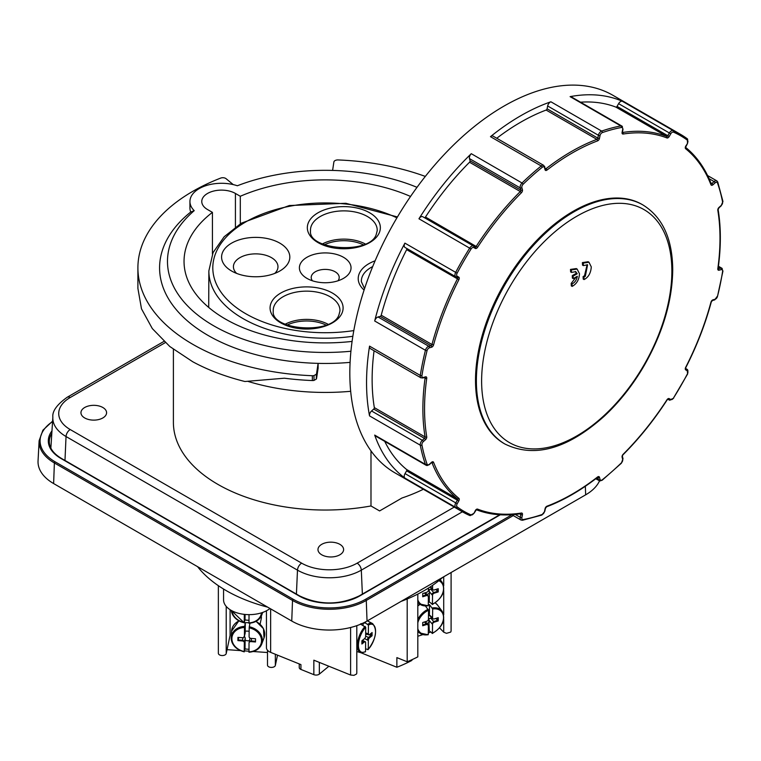 <?xml version="1.0" encoding="UTF-8"?>
<svg xmlns="http://www.w3.org/2000/svg" width="761" height="761" viewBox="0 0 761 761"><rect width="100%" height="100%" fill="white"/><g stroke="black" fill="none" stroke-linecap="round" stroke-linejoin="round"><path stroke-width="1.14" d="M424.353 217.636A1.18 0.685 120 0 0 425.475 217.047A210.093 121.294 -60 0 1 469.537 162.236A1.18 0.685 120 0 0 470.051 160.771L469.48 158.611L520.229 187.91L520.809 190.079A1.18 0.685 -60 0 1 520.286 191.534A210.093 121.294 120 0 0 476.224 246.345A1.18 0.685 -60 0 1 475.102 246.935L473.513 246.022A3.948 2.273 120 0 0 471.63 246.164A3.948 2.273 120 0 0 469.699 248.086A217.979 125.85 120 0 0 455.649 272.428A3.948 2.273 120 0 0 454.954 275.054A3.948 2.273 120 0 0 455.772 276.757L457.351 277.67A1.18 0.685 -60 0 1 457.399 278.945A210.093 121.294 120 0 0 431.963 344.505A1.18 0.685 -60 0 1 430.964 345.684L428.804 346.265L378.046 316.966A3.948 2.273 120 0 0 376.01 318.412A3.948 2.273 120 0 0 374.688 320.99A217.979 125.85 -60 0 1 404.9 243.13A3.948 2.273 120 0 0 404.205 245.755A3.948 2.273 120 0 0 405.023 247.458L457.351 277.67L405.023 247.458M475.102 246.935L473.513 246.022A1.18 0.97 120 0 1 473.761 247.534L475.34 248.447A1.18 0.97 120 0 0 475.102 246.935L422.764 216.723A3.948 2.273 120 0 0 420.881 216.866A3.948 2.273 120 0 0 418.95 218.778A217.979 125.85 -60 0 1 471.278 153.693A3.948 2.273 120 0 0 469.708 156.129A3.948 2.273 120 0 0 469.48 158.611M490.474 136.666L541.223 165.965A3.948 2.273 120 0 1 543.249 165.223A3.948 2.273 120 0 1 543.744 165.394L492.995 136.086A3.948 2.273 120 0 0 492.491 135.924A3.948 2.273 120 0 0 490.474 136.666A217.979 125.85 -60 0 1 550.897 101.784A3.948 2.273 120 0 0 548.881 103.372A3.948 2.273 120 0 0 547.654 105.979L598.403 135.277L597.823 138.112L547.073 108.804L547.654 105.979M622.412 126.564A3.948 2.273 120 0 0 621.927 126.088L571.178 96.79A3.948 2.273 120 0 0 570.094 96.637A217.979 125.85 -60 0 1 622.422 101.308A3.948 2.273 120 0 0 620.491 101.622A3.948 2.273 120 0 0 618.607 103.658L669.357 132.956L667.778 135.696L617.028 106.397L618.607 103.658M612.938 95.315L687.297 138.778A1.18 0.961 126.4 0 0 687.221 138.73A217.979 125.85 120 0 0 680.42 134.278L612.947 95.315A217.979 125.85 -60 0 1 612.947 95.315A217.979 125.85 -60 0 0 394.969 221.166A217.979 125.85 -60 0 0 394.969 472.866L462.45 511.82A217.979 125.85 120 0 0 469.699 515.492A1.18 0.961 113.6 0 0 469.784 515.53L473.932 513.39M424.933 377.532A1.18 0.685 -60 0 1 425.076 378.179A210.093 121.294 120 0 0 425.076 436.928A1.18 0.685 -60 0 1 424.467 438.374L422.307 440.286L371.558 410.988A3.948 2.273 120 0 0 369.913 413.356A3.948 2.273 120 0 0 369.542 415.896A217.979 125.85 -60 0 1 369.542 346.131A3.948 2.273 120 0 0 369.913 348.243A3.948 2.273 120 0 0 370.303 348.595L421.052 377.894L424.99 377.513A1.18 0.837 75 0 1 424.847 377.532M431.858 462.469A1.18 0.685 -60 0 1 431.963 462.64A210.093 121.294 120 0 0 457.399 498.826A1.18 0.685 -60 0 1 457.351 500.158L455.772 502.897L405.023 473.599A3.948 2.273 120 0 0 404.205 476.243A3.948 2.273 120 0 0 404.9 478.07A217.979 125.85 -60 0 1 374.688 435.092A3.948 2.273 120 0 0 375.354 435.948L426.103 465.256A3.948 2.273 120 0 0 426.759 465.437M583.934 277.08L585.323 276.272L587.587 264.838L583.373 265.599A1184.23 683.72 -120 0 0 583.24 263.087L588.957 262.212L591.287 266.892C590.85 273.066 588.443 277.299 584.048 279.572A1184.23 683.72 -120 0 0 583.934 277.08L583.097 276.595L584.486 275.786L587.15 264.638M583.24 263.087L582.393 262.602L588.12 261.736L588.957 262.212M572.139 286.383A1184.145 683.673 -120 0 0 572.034 283.891C574.84 282.569 576.61 280.029 577.333 276.272A1182.299 682.598 180 0 1 573.233 278.612A1184.173 683.682 -120 0 0 573.109 276.119A1182.128 682.493 -0 0 0 577.209 273.789L575.744 271.687L571.473 272.409A1184.145 683.673 -120 0 0 571.33 269.898L577.133 269.071L579.482 273.77C579.14 279.725 576.686 283.929 572.139 286.383L571.302 285.908A1182.965 682.988 -120 0 0 571.197 283.406L576.296 276.871M571.33 269.898L570.493 269.413L576.296 268.585L577.095 269.052M573.233 278.612L572.396 278.126A1182.984 682.998 -120 0 0 572.272 275.634A1180.948 681.808 -0 0 0 576.372 273.304L575.297 271.477M571.473 272.409L570.626 271.924A1182.965 682.988 -120 0 0 570.493 269.413M584.048 279.572L583.211 279.097A1183.041 683.036 -120 0 0 583.097 276.595M583.373 265.599L582.536 265.123A1183.041 683.036 -120 0 0 582.393 262.602M504.962 444.044L504.096 443.549A138.026 79.686 -60 0 1 482.94 332.947A138.026 79.686 -60 0 1 573.109 211.32A138.026 79.686 -60 0 1 642.122 204.481L642.978 204.985A138.026 79.686 120 0 0 573.975 211.815A138.026 79.686 120 0 0 476.376 380.861A138.026 79.686 120 0 0 504.962 444.044C534.403 458.322 567.487 449.047 604.224 416.229C619.521 401.951 632.848 385.066 644.215 365.556C662.812 332.89 672.315 300.956 672.724 269.775C672.467 238.783 662.555 217.18 642.978 204.985M572.034 283.891L571.197 283.406M577.209 273.789L576.372 273.304M573.109 276.119L572.272 275.634M580.538 102.193A210.093 121.294 -60 0 1 615.896 107.101A1.18 0.685 120 0 0 617.028 106.397M496.762 138.264A210.093 121.294 -60 0 1 546.122 110.06A1.18 0.685 120 0 0 547.073 108.804M378.046 316.966L380.215 316.386A1.18 0.685 120 0 0 381.213 315.206A210.093 121.294 -60 0 1 406.65 249.646A1.18 0.685 120 0 0 406.602 248.371L457.351 277.67A1.18 0.97 -60 0 0 458.778 277.128L457.199 276.214A2.759 1.598 -60 0 1 457.114 273.189A216.79 125.165 -60 0 1 471.088 248.971A2.759 1.598 -60 0 1 473.761 247.534M371.558 410.988L373.718 409.076A1.18 0.685 120 0 0 374.326 407.62A210.093 121.294 -60 0 1 374.07 350.773M405.023 473.599L406.602 470.859A1.18 0.685 120 0 0 406.65 469.527A210.093 121.294 -60 0 1 384.724 441.361M722.218 268.547A3.948 2.273 120 0 0 721.818 268.205L721.818 268.205A3.948 2.273 120 0 0 720.562 268.091A1.18 0.837 75 0 1 721.19 269.632A2.759 1.598 -60 0 1 722.065 269.708A2.759 1.598 -60 0 1 722.598 271.439A216.79 125.165 -60 0 1 717.48 296.448A2.759 1.598 -60 0 1 715.121 299.254L712.962 299.834A2.369 1.37 120 0 0 710.955 302.193A208.904 120.609 -60 0 1 685.661 367.392A2.369 1.37 120 0 0 685.766 369.932L687.345 370.845A2.759 1.598 -60 0 1 687.43 373.879A216.79 125.165 -60 0 1 673.456 398.089A2.759 1.598 -60 0 1 670.783 399.535A1.18 0.97 120 0 1 669.357 400.077L667.882 399.23M687.345 370.845A1.18 0.97 -60 0 0 687.107 369.342L685.632 368.486L687.107 369.342A3.948 2.273 120 0 1 687.915 371.045M264.524 238.05A34.112 19.691 -0 0 0 226.16 247.23A34.112 19.691 -0 0 0 231.582 271.002A34.112 19.691 -0 0 0 246.868 276.1A34.112 19.691 -0 0 0 279.82 271.002A34.112 19.691 -0 0 0 264.524 238.05M236.661 273.418A22.278 12.861 180 0 1 233.418 266.74A22.278 12.861 180 0 1 261.461 254.307A22.278 12.861 180 0 1 277.974 266.74A22.278 12.861 180 0 1 274.74 273.418M331.901 253.423A25.826 14.916 -0 0 0 302.849 260.376A25.826 14.916 -0 0 0 306.949 278.374A25.826 14.916 -0 0 0 318.526 282.236A25.826 14.916 -0 0 0 343.477 278.374A25.826 14.916 -0 0 0 331.901 253.423M312.438 280.79A14.002 8.086 180 0 1 311.211 277.489A14.002 8.086 180 0 1 328.838 269.679A14.002 8.086 180 0 1 339.216 277.489A14.002 8.086 180 0 1 337.989 280.79M311.116 328.295A18.34 10.587 -0 0 0 302.06 328.295M348.367 248.029A18.34 10.587 -0 0 0 339.311 248.029M350.916 351.24A157.736 91.073 180 0 1 192.571 310.678A157.736 91.073 180 0 1 194.217 210.664L190.735 212.015A165.622 95.62 180 0 0 176.238 309.622A165.622 95.62 180 0 0 318.108 363.368L316.557 373.651A3.948 2.273 180 0 1 316.329 374.231L313.989 375.592A3.948 2.273 180 0 1 312.352 375.725A187.32 108.148 180 0 1 192.761 344.305A187.32 108.148 180 0 1 137.903 267.834A187.32 108.148 180 0 1 220.642 178.103A3.948 2.273 180 0 1 223.563 177.76A3.948 2.273 180 0 1 226.074 178.692L233.237 184.6M137.903 267.834L137.903 288.409L141.489 308.823L152.324 328.59L169.846 346.55L192.761 361.76C208.048 370.055 225.427 376.638 244.909 381.508L284.386 378.207A187.32 108.148 -0 0 0 312.352 380.548A3.948 2.273 -0 0 0 313.989 380.414L313.989 375.592M173.394 349.337L173.394 422.384A151.829 87.658 -0 0 0 370.988 505.96L379.596 510.935L401.989 498.008A151.829 87.658 -0 0 0 423.363 489.256M321.732 554.798A12.813 7.401 180 0 1 317.974 549.566A12.813 7.401 180 0 1 325.889 542.726A12.813 7.401 180 0 1 339.853 544.334A12.813 7.401 180 0 1 343.611 549.566A12.813 7.401 180 0 1 335.696 556.405A12.813 7.401 180 0 1 321.732 554.798M84.709 417.96A12.813 7.401 180 0 1 80.951 412.728A12.813 7.401 180 0 1 88.866 405.889A12.813 7.401 180 0 1 102.83 407.496A12.813 7.401 180 0 1 106.588 412.728A12.813 7.401 180 0 1 98.673 419.558A12.813 7.401 180 0 1 84.709 417.96M332.605 170.416L333.87 162.017A3.948 2.273 180 0 1 338.074 159.943A187.32 108.148 180 0 1 425.313 176.419M194.217 210.664A31.543 18.216 -0 0 1 189.936 201.503A31.543 18.216 -0 0 1 205.755 185.713A31.543 18.216 -0 0 1 237.346 185.76A157.736 91.073 180 0 1 417.009 187.33M270.003 608.486A25.636 14.801 180 0 1 244.985 614.441A25.636 14.801 180 0 1 224.666 604.139A25.636 14.801 180 0 1 223.563 599.849L223.563 589.043M266.445 610.788L266.445 647.706A9.855 5.688 -0 0 0 267.301 650.018A9.855 5.688 -0 0 0 270.65 652.367L300.928 664.61L300.928 669.442L313.846 674.665A3.948 2.273 -0 0 0 316.795 675.036A3.948 2.273 -0 0 0 319.344 674.103L328.876 666.246M299.311 667.178A3.948 2.273 -0 0 0 299.244 667.578A3.948 2.273 -0 0 0 299.311 667.968A3.948 2.273 -0 0 0 300.928 669.442M267.691 607.154A139.995 80.828 180 0 1 197.584 566.679M367.677 620.71L368.276 620.291L367.677 620.71M432.296 589.071L432.885 589.68A1.969 1.408 -43.8 0 0 433.076 589.842A1.969 1.408 -43.8 0 0 434.293 589.937L438.26 588.7L438.222 591.925L434.265 593.161L433.684 592.562L432.448 593.409L431.906 594.674L432.524 595.311L432.429 604.158L429.271 601.951A16.228 11.586 -43.8 0 1 428.329 602.341M426.854 594.398A5.907 4.214 136.2 0 0 427.282 594.284A5.907 4.214 136.2 0 0 429.356 593.228L429.194 589.528L432.495 589.233L431.972 588.215L432.495 589.233M427.768 595.968L427.302 595.007L427.768 595.968L427.302 595.007L426.103 594.931L426.674 595.53L422.707 596.767L422.736 593.532L426.702 592.296A1.969 1.408 -43.8 0 0 427.929 591.44A1.969 1.408 -43.8 0 0 428.443 590.146L428.462 588.053M426.674 595.53A1.969 1.408 -43.8 0 1 427.891 595.616A1.969 1.408 -43.8 0 1 428.082 595.777A1.969 1.408 -43.8 0 1 428.376 596.605L428.291 605.452A14.935 10.664 -43.8 0 1 417.808 599.735M432.524 595.311A1.969 1.408 -43.8 0 1 433.038 594.018A1.969 1.408 -43.8 0 1 434.265 593.161M432.885 589.68A1.969 1.408 -43.8 0 1 432.581 588.852L430.393 586.807M369.475 637.87L368.505 637.48L367.677 638.593L367.287 639.991L368.334 640.41A1.969 0.923 -68 0 1 368.666 638.993A1.969 0.923 -68 0 1 369.475 637.87L372.072 635.758L372.091 632.524L369.494 634.636A1.969 0.923 -68 0 1 368.762 634.845A1.969 0.923 -68 0 1 368.695 634.807A1.969 0.923 -68 0 1 368.372 633.932L367.335 633.513L367.706 634.408L368.524 634.246M364.3 641.333L363.53 641.513L364.5 641.913A1.969 0.923 -68 0 1 365.223 641.704A1.969 0.923 -68 0 1 365.29 641.732A1.969 0.923 -68 0 1 365.613 642.607L365.556 651.473A14.935 6.992 -68 0 1 358.431 645.223A14.935 6.992 -68 0 1 365.718 627.273L360.391 624.049M365.718 627.273L365.661 636.139A1.969 0.923 -68 0 1 365.318 637.547A1.969 0.923 -68 0 1 364.519 638.669L361.913 640.781L361.894 644.025L364.5 641.913M428.5 613.347A5.907 4.214 -43.8 0 1 429.442 613.347L429.223 615.297L428.909 614.46L432.581 617.837A1.969 1.408 -43.8 0 0 432.885 618.664A1.969 1.408 -43.8 0 0 433.076 618.817A1.969 1.408 -43.8 0 0 434.293 618.912L438.26 617.675L438.222 620.909L434.265 622.146L433.684 621.547L431.906 623.649L432.524 624.296A1.969 1.408 -43.8 0 1 433.038 622.993A1.969 1.408 -43.8 0 1 434.265 622.146M432.524 624.296L432.429 633.142L429.271 630.926L428.852 620.015L429.194 618.512L432.495 618.208M427.768 624.943L427.302 623.991L427.768 624.943L427.302 623.991L426.103 623.906L426.674 624.505A1.969 1.408 -43.8 0 1 427.891 624.6A1.969 1.408 -43.8 0 1 428.082 624.752A1.969 1.408 -43.8 0 1 428.376 625.58L428.291 634.427A14.935 10.664 -43.8 0 1 417.808 628.71M417.808 622.821A14.935 10.664 -43.8 0 1 428.529 610.274L428.443 619.121A1.969 1.408 -43.8 0 1 427.929 620.424A1.969 1.408 -43.8 0 1 426.702 621.271L422.736 622.508L422.707 625.742L426.674 624.505M426.854 623.373A5.907 4.214 136.2 0 0 427.282 623.259A5.907 4.214 136.2 0 0 429.356 622.213M428.529 610.274L425.389 605.918M249.009 652.12L249.028 643.074A1.969 1.598 12 0 1 250.997 641.618L255.496 641.97L255.534 638.755L251.035 638.403A1.969 1.598 12 0 1 249.094 636.643L249.189 627.825A14.935 12.1 12 0 1 261.527 640.838A14.935 12.1 12 0 1 248.923 651.882L249.009 652.12A15.715 12.737 -168 0 0 261.736 644.015A15.715 12.737 -168 0 0 249.285 626.769L249.189 627.825M250.997 641.618L251.14 640.943L249.76 641.295L249.056 642.817M244.481 641.98L243.91 640.829L242.531 640.267L242.388 640.943A1.969 1.598 12 0 1 244.329 642.703L245.251 637.918L245.109 640.172A5.907 4.785 -168 0 0 247.449 640.762A5.907 4.785 -168 0 0 249.484 640.629M243.958 636.672L244.395 636.272A1.969 1.598 12 0 1 242.426 637.728L237.927 637.376L237.889 640.591L238.802 637.442M244.519 635.844L245.204 631.345A5.907 4.785 12 0 1 247.553 631.126A5.907 4.785 12 0 1 249.151 631.43M244.414 636.32L245.251 637.918M244.395 636.272L244.5 627.464L245.299 622.669A16.228 13.146 12 0 1 247.648 622.707A16.228 13.146 12 0 1 248.923 622.85M248.952 649.238A16.228 13.146 12 0 1 247.354 649.181A16.228 13.146 12 0 1 245.013 648.857L244.224 651.521L244.329 642.703M248.952 620.263A16.228 13.146 12 0 1 247.354 620.205A16.228 13.146 12 0 1 245.013 619.882L244.224 622.536L244.319 614.374M410.54 196.452A141.175 81.503 -0 0 0 240.305 196.271L240.305 223.829M212.424 254.031L212.424 212.367L207.544 209.551A19.719 11.386 180 0 1 201.77 201.503A19.719 11.386 180 0 1 213.936 190.982A19.719 11.386 180 0 1 235.425 193.456L240.305 196.271M212.424 212.367A141.175 81.503 -0 0 0 184.038 261.394A141.175 81.503 -0 0 0 352.086 341.413M439.592 627.911L443.711 632.191L446.498 633.333L450.693 632.096L451.092 631.097L451.092 572.519M261.28 616.077A9.855 7.991 12 0 1 261.251 618.674L260.091 624.153M230.088 609.704L230.088 635.387L226.217 653.547L226.217 606.412M227.054 649.656L240.333 650.598M244.519 650.893L248.933 651.207M253.175 651.511L267.491 652.519M244.31 622.774L244.224 622.536A14.935 12.1 12 0 1 231.953 610.798M245.071 614.45L245.013 619.882M249.018 614.641L249.009 623.145A15.715 12.737 -168 0 0 261.736 615.04A15.715 12.737 -168 0 0 262.336 612.557M261.47 612.833A14.935 12.1 12 0 1 248.923 622.907L249.009 623.145M249.998 623.031L249.285 626.769M244.31 651.758L244.224 651.521A14.935 12.1 12 0 1 231.886 638.508A14.935 12.1 12 0 1 244.5 627.464M245.109 640.172L245.013 648.857M249.95 638.289L249.199 642.113M245.299 622.669L245.204 631.345M251.615 638.45L251.14 640.943L255.506 641.285M238.06 637.385L238.031 639.915L242.531 640.267L243.025 637.699M242.388 640.943L237.889 640.591M428.3 604.9A16.228 11.586 -43.8 0 1 429.527 604.634L432.667 608.99L432.581 617.837M429.271 630.926A16.228 11.586 -43.8 0 1 428.329 631.316M427.939 634.722L427.939 634.722A15.715 11.225 136.2 0 1 419.53 632.914L417.808 631.516M432.667 608.99A14.935 10.664 -43.8 0 1 443.539 617.637A14.935 10.664 -43.8 0 1 432.429 633.142L432.077 633.428M429.442 613.347L429.527 604.634M430.716 618.008L433.684 621.547L437.651 620.31L435.768 618.455M438.222 620.909L437.68 617.856M422.716 624.962L426.103 623.906L424.476 621.975M417.808 636.244L422.907 634.607M428.31 632.876L430.631 632.134M365.299 622.926L368.429 625.066L368.372 633.932M368.334 640.41L368.276 649.276L365.575 649.028M364.966 651.892L365.556 651.473L364.966 651.892M368.429 625.066A14.935 6.992 -68 0 1 375.563 631.326A14.935 6.992 -68 0 1 368.276 649.276L367.677 649.685M362.987 640.686L362.987 639.915M367.097 634.236L365.67 634.541M363.083 625.371L363.092 623.801M365.661 636.082L368.505 637.48L371.102 635.368L369.437 634.674M372.072 635.758L371.102 635.368L371.121 633.314M361.903 642.836L363.53 641.513L361.96 640.743M362.512 623.383A14.935 6.992 -68 0 0 365.556 622.498L364.966 622.907L365.565 621.87M438.222 591.925L437.68 588.881M430.716 589.033L433.684 592.562L437.651 591.335L435.768 589.471M422.716 595.987L426.103 594.931L424.476 592.99M429.271 601.951L429.356 593.228M438.84 580.681A14.935 10.664 -43.8 0 1 443.064 591.982A14.935 10.664 -43.8 0 1 432.429 604.158L432.077 604.453M427.939 605.737L427.939 605.737A15.715 11.225 136.2 0 1 419.53 603.93L428.129 605.813M432.619 585.314L432.581 588.852M350.602 627.502L350.602 675.026L353.979 675.349L356.519 674.027L356.804 673.171L356.804 625.666M350.602 675.026L313.846 660.177L313.846 674.665M361.018 652.767L396.871 667.264L396.871 657.609L407.192 661.775L407.192 598.983A139.995 80.828 180 0 1 401.076 601.399M442.873 577.266A139.995 80.828 180 0 1 417.808 594.094A139.995 80.828 180 0 1 407.192 598.983M417.808 594.094L417.808 656.876A139.995 80.828 -0 0 1 407.192 661.775M411.92 659.711L411.92 660.405A128.162 73.998 180 0 1 396.871 667.264M267.52 664.867A3.948 2.273 -0 0 0 267.491 665.143A3.948 2.273 -0 0 0 271.192 667.416A3.948 2.273 -0 0 0 275.349 665.418L275.349 654.27M277.527 655.154L275.349 665.418M218.397 652.995A3.948 2.273 -0 0 0 218.359 653.271A3.948 2.273 -0 0 0 222.069 655.544A3.948 2.273 -0 0 0 226.217 653.547M50.949 446.707A41.408 23.905 0 0 0 50.616 447.601M599.516 480.885A53.241 30.735 180 0 1 585.656 494.831L367.04 621.043A53.241 30.735 180 0 1 291.748 621.043L53.622 483.558A53.241 30.735 180 0 1 38.05 460.881L39.125 440.743A52.157 30.117 0 0 0 54.383 462.964A0.989 0.571 -60 0 1 55.077 461.794A51.177 29.546 180 0 1 52.566 421.565M316.329 374.231L316.329 379.064A3.948 2.273 -0 0 0 316.557 378.474L318.108 368.2L318.108 363.368A165.622 95.62 -0 0 0 350.098 362.369M370.988 505.96L370.988 450.864M190.735 212.015A31.543 18.216 180 0 1 189.936 207.943L189.936 201.503M316.329 379.064L313.989 380.414M379.596 510.935L401.989 498.008M247.953 381.394A165.622 95.62 -0 0 0 350.678 391.297M718.355 266.816L720.562 268.091L718.403 268.671A1.18 0.837 75 0 1 719.021 270.212L721.19 269.632M712.962 299.834A1.18 0.837 75 0 1 712.429 300.5L714.598 299.92A1.18 0.837 75 0 1 714.455 299.939M715.121 299.254A1.18 0.837 75 0 1 714.598 299.92L717.604 295.924M718.936 207.829A1.18 0.485 -131.6 0 0 718.974 207.801A1.18 0.485 -131.6 0 0 719.021 207.401A2.369 1.37 120 0 0 717.813 210.302A208.904 120.609 -60 0 1 717.813 268.719A2.369 1.37 120 0 0 718.051 269.946A2.369 1.37 120 0 0 719.021 270.212M721.095 205.917A1.18 0.485 -131.6 0 0 721.133 205.889A1.18 0.485 -131.6 0 0 721.19 205.48L719.021 207.401M685.766 369.932A1.18 0.97 -60 0 0 685.632 368.505M707.606 175.553L716.767 180.842L717.756 182.079A1.18 0.866 160.6 0 0 717.433 181.708A3.948 2.273 120 0 0 716.767 180.842L716.767 180.842A3.948 2.273 120 0 0 716.111 180.661A3.948 2.273 120 0 0 714.075 181.565A1.18 0.485 48.4 0 1 714.722 182.145A1.18 0.485 48.4 0 1 715.121 182.859A2.759 1.598 -60 0 1 717.005 182.355A2.759 1.598 -60 0 1 717.48 182.954A216.79 125.165 -60 0 1 722.598 202.055A2.759 1.598 -60 0 1 721.19 205.48M709.071 178.683L714.075 181.565L711.906 183.487A1.18 0.485 48.4 0 1 712.562 184.067A1.18 0.485 48.4 0 1 712.962 184.771L715.121 182.859M670.783 399.535L669.204 398.621A1.18 0.97 120 0 1 667.901 399.221M710.85 182.878L711.906 183.487A1.18 0.685 -60 0 1 711.307 183.753A1.18 0.685 -60 0 1 711.097 183.705L711.221 183.82A1.18 0.875 158.7 0 1 710.955 184.733A2.369 1.37 120 0 0 711.763 185.323A2.369 1.37 120 0 0 712.962 184.771M685.937 146.179L685.766 146.083A2.369 1.37 120 0 0 685.661 148.747A208.904 120.609 -60 0 1 710.955 184.733M710.907 183.458A1.18 0.875 158.7 0 1 711.221 183.82C705.247 168.514 696.696 156.357 685.566 147.339L687.535 143.449L685.766 146.083M669.204 398.621A2.369 1.37 120 0 0 666.95 399.81A208.904 120.609 -60 0 1 623.135 454.307A2.369 1.37 120 0 0 622.098 457.228L622.669 459.387A1.18 0.837 -15 0 0 622.926 458.464M622.098 457.228A1.18 0.837 -15 0 0 622.403 456.438L622.812 454.678M680.42 134.278A217.979 125.85 120 0 0 673.171 130.607A1.18 0.961 113.6 0 1 673.456 132.138A216.79 125.165 -60 0 1 680.667 135.781A216.79 125.165 -60 0 1 687.43 140.214A2.759 1.598 -60 0 1 687.345 143.344M622.669 459.387A2.759 1.598 -60 0 1 621.414 462.831A216.79 125.165 -60 0 1 602.312 479.763A2.759 1.598 -60 0 1 600.905 480.286A2.759 1.598 -60 0 1 600.048 479.449A1.18 0.837 165 0 1 598.403 479.677L596.196 478.403M602.312 479.763A1.18 0.533 51.1 0 1 602.227 480.201L621.404 463.202L622.983 458.598L622.403 456.438M622.422 101.308L673.171 130.607A3.948 2.273 120 0 0 671.24 130.93A3.948 2.273 120 0 0 669.357 132.956L670.783 133.774A2.759 1.598 -60 0 1 673.456 132.138M615.896 107.101L666.646 136.409A1.18 0.685 -60 0 0 667.778 135.696L669.204 136.523L670.783 133.774M600.048 479.449L599.468 477.29A1.18 0.837 165 0 1 597.823 477.518L598.403 479.677A3.948 2.273 120 0 0 599.126 480.705A3.948 2.273 120 0 0 599.63 480.876M599.468 477.29A2.369 1.37 120 0 0 599.04 476.671A2.369 1.37 120 0 0 597.566 476.985A1.18 0.552 52.1 0 1 597.461 477.432L597.613 477.214M622.422 132.014A1.18 0.485 -168.4 0 1 622.422 132.062A1.18 0.485 -168.4 0 1 622.098 132.309A2.369 1.37 120 0 0 622.222 133.622A2.369 1.37 120 0 0 623.135 134.022A208.904 120.609 -60 0 1 666.95 137.941A1.18 0.961 111.1 0 0 666.646 136.409A210.093 121.294 120 0 0 622.584 132.471A1.18 0.685 -60 0 1 622.393 132.462M622.384 132.357L622.584 132.471A1.18 0.875 81.3 0 1 623.135 134.022M623.002 129.189A1.18 0.485 -168.4 0 1 622.993 129.237A1.18 0.485 -168.4 0 1 622.669 129.484L622.098 132.309M597.566 476.985A208.904 120.609 -60 0 1 546.978 506.189A2.369 1.37 120 0 0 545.076 508.69L544.495 511.525A1.18 0.485 11.6 0 0 544.819 511.278A1.18 0.485 11.6 0 0 544.819 511.23M622.403 132.528L622.993 129.237L621.927 126.088A3.948 2.273 120 0 0 620.843 125.936A1.18 0.866 79.4 0 1 621.414 127.487A2.759 1.598 -60 0 1 622.165 127.601A2.759 1.598 -60 0 1 622.669 129.484M544.495 511.525A2.759 1.598 -60 0 1 542.232 514.455A216.79 125.165 -60 0 1 523.13 519.573A2.759 1.598 -60 0 1 522.036 519.135A2.759 1.598 -60 0 1 521.875 517.585A1.18 0.485 -168.4 0 1 521.057 517.594A1.18 0.485 -168.4 0 1 520.229 517.318L515.226 514.426M520.667 513.732A1.18 0.685 -60 0 1 520.809 514.484L520.229 517.318A3.948 2.273 120 0 0 520.457 519.535A3.948 2.273 120 0 0 520.952 520.01L522.512 520.258L541.775 515.092L544.819 511.278L545.399 508.443L546.56 506.816C563.54 500.386 580.51 490.588 597.461 477.432M523.13 519.573A1.18 0.866 79.4 0 1 522.512 520.258M570.094 96.637L620.843 125.936A217.979 125.85 120 0 0 601.647 131.082A3.948 2.273 120 0 0 599.63 132.671A3.948 2.273 120 0 0 598.403 135.277A1.18 0.485 11.6 0 0 599.23 135.553A1.18 0.485 11.6 0 0 600.048 135.544A2.759 1.598 -60 0 1 602.312 132.604A216.79 125.165 -60 0 1 621.414 127.487M546.122 110.06L596.871 139.358A1.18 0.685 -60 0 0 597.823 138.112A1.18 0.485 11.6 0 0 598.65 138.388A1.18 0.485 11.6 0 0 599.468 138.378L600.048 135.544M521.875 517.585L522.446 514.75A1.18 0.485 -168.4 0 1 521.637 514.769A1.18 0.485 -168.4 0 1 520.809 514.484L519.744 513.875M522.446 514.75A2.369 1.37 120 0 0 522.017 513.133A2.369 1.37 120 0 0 521.409 513.038A1.18 0.875 81.3 0 1 520.752 513.723L520.591 513.675M545.333 168.856A1.18 0.837 165 0 1 545.076 169.779A2.369 1.37 120 0 0 545.789 170.493A2.369 1.37 120 0 0 546.978 170.084A208.904 120.609 -60 0 1 597.566 140.88A1.18 0.79 69.4 0 0 596.871 139.358A210.093 121.294 120 0 0 545.998 168.733A1.18 0.685 -60 0 1 545.399 168.932A1.18 0.685 -60 0 1 545.361 168.932M545.19 168.267L545.998 168.733A1.18 0.552 52.1 0 1 546.978 170.084M544.467 166.421A1.18 0.837 165 0 1 544.495 167.62L545.076 169.779M521.409 513.038A208.904 120.609 -60 0 1 477.594 509.128A2.369 1.37 120 0 0 475.34 510.545L473.951 513.39L476.338 509.746C489.703 514.874 504.505 516.205 520.752 513.723M470.051 160.771L520.809 190.079A1.18 0.837 -15 0 0 522.446 189.841L521.875 187.682A1.18 0.837 -15 0 1 520.229 187.91A3.948 2.273 120 0 1 520.457 185.427A3.948 2.273 120 0 1 522.027 182.992A217.979 125.85 120 0 1 541.223 165.965A1.18 0.533 51.1 0 1 542.232 167.296A2.759 1.598 -60 0 1 543.991 166.897A2.759 1.598 -60 0 1 544.495 167.62M471.088 514.921A216.79 125.165 -60 0 1 463.877 511.278A216.79 125.165 -60 0 1 457.114 506.855A1.18 0.961 126.4 0 1 455.649 507.368A217.979 125.85 120 0 0 462.45 511.82L469.784 515.53A1.18 0.961 113.6 0 0 471.088 514.921A2.759 1.598 -60 0 0 473.761 513.285M457.114 506.855A2.759 1.598 -60 0 1 457.199 503.725L458.778 500.985L406.602 470.859M457.199 503.725L455.772 502.897A3.948 2.273 120 0 0 454.954 505.542A3.948 2.273 120 0 0 455.649 507.368L404.9 478.07M458.778 500.985A2.369 1.37 120 0 0 458.883 498.322A208.904 120.609 -60 0 1 433.589 462.336A2.369 1.37 120 0 0 433.199 461.86A2.369 1.37 120 0 0 431.582 462.288A1.18 0.485 48.4 0 1 431.535 462.688A1.18 0.485 48.4 0 1 431.487 462.717M431.582 462.288L429.423 464.21A1.18 0.485 48.4 0 1 429.366 464.61A1.18 0.485 48.4 0 1 429.328 464.638M429.423 464.21A2.759 1.598 -60 0 1 427.996 464.838A2.759 1.598 -60 0 1 427.064 464.115A1.18 0.866 160.6 0 1 425.437 464.391A3.948 2.273 120 0 0 426.103 465.256L427.111 465.542L429.366 464.61L431.772 462.403M455.772 276.757A1.18 0.97 -60 0 0 457.199 276.214M427.064 464.115A216.79 125.165 -60 0 1 421.946 445.014A2.759 1.598 -60 0 1 423.354 441.58L425.523 439.668A1.18 0.485 -131.6 0 0 425.123 438.954A1.18 0.485 -131.6 0 0 424.467 438.374L373.718 409.076M423.354 441.58A1.18 0.485 -131.6 0 0 422.964 440.866A1.18 0.485 -131.6 0 0 422.307 440.286A3.948 2.273 120 0 0 420.662 442.655A3.948 2.273 120 0 0 420.291 445.195A217.979 125.85 120 0 0 425.437 464.391L374.688 435.092M425.523 439.668A2.369 1.37 120 0 0 426.731 436.766A208.904 120.609 -60 0 1 426.731 378.35A2.369 1.37 120 0 0 426.274 376.923A2.369 1.37 120 0 0 425.523 376.857A1.18 0.837 75 0 1 424.99 377.513L424.838 377.466M380.215 316.386L430.964 345.684A1.18 0.837 75 0 1 431.582 347.225A2.369 1.37 120 0 0 433.589 344.866A208.904 120.609 -60 0 1 458.883 279.677A2.369 1.37 120 0 0 458.778 277.128M374.688 320.99L425.437 350.288A3.948 2.273 120 0 1 426.759 347.71A3.948 2.273 120 0 1 428.804 346.265A1.18 0.837 75 0 1 429.423 347.806L431.582 347.225M425.523 376.857L423.354 377.437A1.18 0.837 75 0 1 422.831 378.093M423.354 377.437A2.759 1.598 -60 0 1 422.203 377.114A2.759 1.598 -60 0 1 421.946 375.63A1.18 0.533 -171.1 0 1 420.291 375.43A3.948 2.273 120 0 0 420.662 377.551A3.948 2.273 120 0 0 421.052 377.894M457.114 273.189L404.9 243.13M418.95 218.778L471.088 248.971M521.875 187.682A2.759 1.598 -60 0 1 523.13 184.238L522.027 182.992L471.278 153.693M602.312 132.604A1.18 0.799 70.9 0 0 601.647 131.082L550.897 101.784M421.946 375.63A216.79 125.165 -60 0 1 427.064 350.621L425.437 350.288A217.979 125.85 120 0 0 420.291 375.43L369.542 346.131M369.542 415.896L420.291 445.195A1.18 0.799 169.1 0 0 421.946 445.014M671.868 271.192A134.526 77.67 -60 0 1 576.743 435.958A134.526 77.67 -60 0 1 481.618 381.033A134.526 77.67 -60 0 1 576.743 216.267A134.526 77.67 -60 0 1 671.868 271.192M426.731 378.35A1.18 0.552 -172.1 0 1 425.076 378.179L424.267 377.713M426.731 436.766A1.18 0.79 170.6 0 1 425.076 436.928L374.326 407.62M433.589 462.336A1.18 0.875 158.7 0 1 431.963 462.64L431.763 462.517M458.883 498.322A1.18 0.961 128.9 0 1 457.399 498.826L406.65 469.527M475.34 248.447A2.369 1.37 120 0 0 477.594 247.258A208.904 120.609 -60 0 1 521.409 192.752L520.286 191.534L469.537 162.236M477.594 247.258L425.475 217.047M473.513 246.022L422.764 216.723M458.883 279.677L406.65 249.646M433.589 344.866L431.963 344.505L381.213 315.206M427.064 350.621A2.759 1.598 -60 0 1 429.423 347.806M521.409 192.752A2.369 1.37 120 0 0 522.446 189.841M523.13 184.238A216.79 125.165 -60 0 1 542.232 167.296M477.594 509.128A1.18 0.961 111.1 0 1 476.424 509.775M597.566 140.88A2.369 1.37 120 0 0 599.468 138.378M542.232 514.455A1.18 0.799 70.9 0 1 541.775 515.092M546.978 506.189A1.18 0.79 69.4 0 1 546.56 506.816M666.95 137.941A2.369 1.37 120 0 0 669.204 136.523M687.535 143.449L687.297 138.778A1.18 0.961 126.4 0 1 687.43 140.214M623.135 454.307L623.135 454.659C639.25 438.507 653.908 420.272 667.102 399.963L667.778 399.164M685.632 147.406A1.18 0.961 128.9 0 1 685.661 148.747M673.456 398.089L687.64 373.946L687.107 369.342M722.579 200.904A1.18 0.799 169.1 0 1 722.921 201.342L717.756 182.079A1.18 0.866 160.6 0 1 717.48 182.954M717.813 210.302A1.18 0.79 170.6 0 0 718.137 209.627L718.974 207.801L721.133 205.889L722.921 201.342A1.18 0.799 169.1 0 1 722.598 202.055M718.137 209.627C721.067 227.549 721.067 247.135 718.146 268.395A1.18 0.552 -172.1 0 1 717.813 268.719M717.48 296.448L722.931 271.135A1.18 0.533 -171.1 0 1 722.598 271.439M397.432 216.952L345.836 203.292L289.361 205.527L241.351 223.182L224.181 236.738L213.061 252.595L208.866 270.859A116.347 67.177 -0 0 0 295.097 335.924A116.347 67.177 -0 0 0 352.838 336.286M353.798 330.588A112.4 64.894 180 0 1 216.638 251.035A112.4 64.894 180 0 1 396.9 217.846M315.225 291.805A33.36 19.263 180 0 1 339.929 311.125L338.997 314.674C332.852 335.03 270.764 330.303 273.247 311.125A33.36 19.263 180 0 1 274.36 305.418A33.36 19.263 180 0 1 315.225 291.805M341.86 313.418A36.509 21.08 -0 0 0 316.034 287.601A36.509 21.08 -0 0 0 271.316 302.507A36.509 21.08 -0 0 0 297.132 328.324A36.509 21.08 -0 0 0 341.86 313.418M352.476 211.529A33.36 19.263 180 0 1 377.18 230.849L376.248 234.398C370.112 254.754 308.015 250.027 310.498 230.849A33.36 19.263 180 0 1 311.62 225.151A33.36 19.263 180 0 1 352.476 211.529M379.111 233.151A36.509 21.08 -0 0 0 353.294 207.334A36.509 21.08 -0 0 0 308.576 222.241A36.509 21.08 -0 0 0 334.393 248.057A36.509 21.08 -0 0 0 379.111 233.151M364.557 288.638L361.389 281.741A33.36 19.263 180 0 1 362.502 276.043A33.36 19.263 180 0 1 372.7 266.559M375.106 260.804A36.509 21.08 -0 0 0 359.458 273.132A36.509 21.08 -0 0 0 364.091 290.055M327.953 324.196A31.61 18.245 -0 0 0 314.769 320.01A31.61 18.245 -0 0 0 285.223 324.196M365.213 243.92A31.61 18.245 -0 0 0 352.02 239.744A31.61 18.245 -0 0 0 322.474 243.92M312.352 375.725L312.352 380.548M70.212 429.546A5.917 3.415 120 0 0 67.339 432.533A5.917 3.415 120 0 0 66.036 436.529L297.484 570.151A5.917 3.415 -60 0 1 298.778 566.155A5.917 3.415 -60 0 1 301.66 563.169L70.212 429.546A39.23 22.649 180 0 1 70.212 397.518A5.917 3.415 -120 0 0 67.339 397.175A5.917 3.415 -120 0 0 67.253 397.223L163.938 341.404M296.419 594.084L297.484 570.151A45.137 26.055 0 0 0 361.313 570.151A5.917 3.415 -120 0 0 360.01 566.155A5.917 3.415 -120 0 0 357.137 563.169A39.23 22.649 180 0 1 301.66 563.169M362.369 594.084L361.313 570.151L462.403 511.792M299.72 596.291A0.989 0.571 120 0 0 299.025 595.92A42.949 24.799 0 0 0 359.772 595.92L500.281 514.797M359.068 596.291A0.989 0.571 60 0 1 359.278 595.873C339.358 605.299 319.439 605.299 299.52 595.873A0.989 0.571 120 0 0 299.511 595.863L61.384 458.388A0.989 0.571 120 0 0 60.89 458.436L299.025 595.92M499.758 514.759L359.278 595.873A0.989 0.571 60 0 1 359.772 595.92M53.622 483.558L54.383 462.964L292.519 600.448A52.157 30.117 0 0 0 366.279 600.448A0.989 0.571 -120 0 0 365.584 599.278A51.177 29.546 180 0 1 293.213 599.278L55.077 461.794M511.915 514.797L365.584 599.278M291.748 621.043L292.519 600.448A0.989 0.571 -60 0 1 293.213 599.278M270.65 652.367L270.65 608.867M319.344 674.103L319.344 662.393M432.296 604.519C442.674 598.117 445.946 590.698 442.122 582.251A15.715 11.225 136.2 0 0 439.63 580.044M365.68 632.99L367.335 633.513M365.128 626.379A15.715 7.363 112 0 0 357.699 641.894A15.715 7.363 112 0 0 360.838 652.719L356.804 651.54M417.808 606.032A16.685 11.919 -43.8 0 1 420.11 604.358M428.186 609.266A15.715 11.225 136.2 0 0 417.808 619.606M417.808 630.974A15.715 11.225 136.2 0 0 419.53 632.914L428.129 634.798M435.187 602.893A16.685 11.919 -43.8 0 1 437.508 605.024L435.216 602.874M244.595 626.398A15.715 12.737 -168 0 0 231.22 637.528L231.601 631.088A16.685 13.517 12 0 1 238.973 620.938M244.262 651.863C235.824 649.542 231.477 644.767 231.22 637.528A15.715 12.737 -168 0 0 244.233 651.739M255.867 621.433A16.685 13.517 12 0 1 264 637.984L263.487 628.71L256.067 621.328M244.262 622.879L231.268 610.417A15.715 12.737 -168 0 0 244.233 622.764M235.425 193.456L235.425 227.101M443.711 576.781L443.711 585.808M443.711 590.641L443.711 614.783M443.711 619.625L443.711 632.191M432.296 633.494C442.674 627.102 445.946 619.673 442.122 611.226A15.715 11.225 136.2 0 0 432.324 607.972M428.852 620.015L431.906 623.649M368.153 649.599C376.162 638.565 377.646 629.899 372.605 623.601A15.715 7.363 112 0 0 367.839 624.182M364.557 638.641L367.287 639.991M428.852 591.04L431.906 594.674M417.808 601.999A15.715 11.225 136.2 0 0 419.53 603.93L417.808 602.531M61.384 458.388C53.736 453.794 49.712 448.476 49.313 442.417A41.969 24.228 180 0 1 51.805 433.418M367.04 621.043L366.279 600.448L513.275 515.577M51.967 430.888A42.949 24.799 0 0 0 60.89 458.436M585.656 494.831L585.342 486.269M316.557 373.651L316.557 378.474M67.253 397.223C56.98 404.548 52.176 411.187 52.851 417.142A45.137 26.055 0 0 0 66.036 436.529L64.98 460.462M454.26 507.092L357.137 563.169M70.212 397.518L165.28 342.631M324.433 244.757A30.421 17.57 180 0 1 363.244 244.757M287.182 325.023A30.421 17.57 180 0 1 325.993 325.023M718.432 266.245L721.818 268.205L722.931 271.135M595.739 478.755L599.906 480.971L602.227 480.201M394.969 472.866L462.45 511.82M520.952 520.01L511.782 514.721M543.744 165.394L545.266 168.885M669.357 400.077L673.618 398.241M685.518 368.429L685.88 367.439C696.867 345.865 705.333 324.053 711.269 302.022L712.429 300.5M208.866 270.859L208.704 307.415M442.122 582.251L440.153 579.606M425.418 592.695L427.511 595.178M430.022 587.045L432.324 589.1M427.492 595.159L428.082 595.777M432.296 618.046L432.885 618.664M427.492 624.134L428.082 624.752M429.09 615.192L432.324 618.075M425.418 621.67L427.511 624.163M244.367 636.529L245.299 632.591M248.961 623.249C255.344 622.717 259.606 619.977 261.736 615.04L262.726 612.415M238.84 620.871L231.601 631.088M248.961 652.225C255.344 651.701 259.606 648.962 261.736 644.015L264 637.984M419.872 604.196L417.808 605.68M442.122 611.226L437.508 605.024M372.605 623.601L367.373 620.862M360.838 652.719L365.366 651.863M362.398 640.391L365.223 641.704M365.67 633.78L368.762 634.845M360.838 623.744L365.366 622.888M368.153 620.624L368.6 620.148M218.359 585.694L218.359 653.271M299.244 663.925L299.244 667.578M267.491 665.143L267.491 650.255M52.595 421.175L42.911 430.203L39.125 440.743M52.851 417.142L50.863 448.105"/></g></svg>
